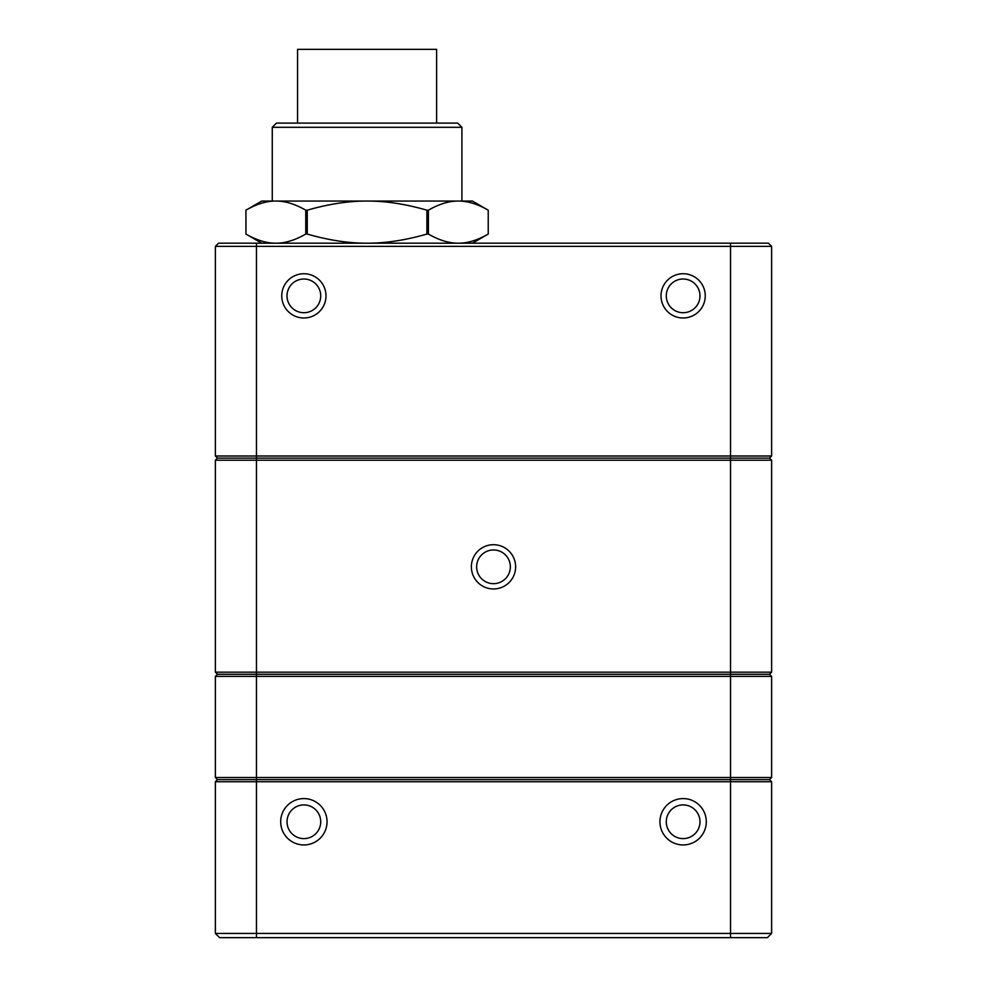 <?xml version="1.0" encoding="UTF-8"?>
<svg xmlns="http://www.w3.org/2000/svg" width="987" height="987" viewBox="0 0 987 987"><rect width="100%" height="100%" fill="white"/><g stroke="black" fill="none" stroke-linecap="round" stroke-linejoin="round"><path stroke-width="1.48" d="M303.873 317.987A22.121 22.121 0 0 1 284.712 284.799A22.121 22.121 0 0 1 323.033 284.799A22.121 22.121 0 0 1 303.873 317.987M683.127 317.987A22.121 22.121 0 0 1 663.967 284.799A22.121 22.121 0 0 1 702.288 284.799A22.121 22.121 0 0 1 683.127 317.987M218.534 243.197L215.376 246.355L218.534 243.197L256.46 243.197L256.46 455.994L771.624 455.994L771.624 246.355L215.376 246.355L215.376 455.994L256.46 455.994L256.46 458.104L217.485 458.104L730.54 458.104L256.46 458.104L256.46 460.213L215.376 460.213L215.376 672.172L771.624 672.172L771.624 460.213L771.624 672.172L769.515 674.281L730.54 674.281L769.515 674.281L771.624 676.391L771.624 777.522L771.624 676.391L215.376 676.391L215.376 777.522L771.624 777.522L769.515 779.631L771.624 781.729L771.624 933.431L771.624 781.729L215.376 781.729L217.485 779.631L769.515 779.631L771.624 781.729M256.46 243.197L768.466 243.197L771.624 246.355L768.466 243.197M771.624 460.213L769.515 458.104L730.54 458.104L769.515 458.104L771.624 455.994L769.515 458.104L771.624 460.213L256.46 460.213L256.46 674.281L730.54 674.281L217.485 674.281L256.46 674.281L256.46 779.631L217.485 779.631L215.376 777.522L217.485 779.631L215.376 781.729L215.376 933.431L771.624 933.431L767.405 937.65L219.595 937.65L215.376 933.431L219.595 937.65M683.127 312.719A16.853 16.853 0 0 0 697.723 287.439A16.853 16.853 0 0 0 668.532 287.439A16.853 16.853 0 0 0 683.127 312.719M303.873 312.719A16.853 16.853 0 0 0 318.468 287.439A16.853 16.853 0 0 0 289.277 287.439A16.853 16.853 0 0 0 303.873 312.719M215.376 455.994L217.485 458.104L215.376 460.213L217.485 458.104L215.376 455.994M436.612 123.091L436.612 49.35L297.556 49.35L297.556 123.091M272.264 127.311L461.891 127.311L457.684 123.091L276.483 123.091L272.264 127.311L272.264 201.052L275.842 201.052C285.107 200.99 295.076 204.025 305.76 210.182L305.76 234.067C295.076 240.211 285.107 243.258 275.842 243.197C266.589 243.258 256.62 240.211 245.936 234.067L245.936 210.182C256.62 204.025 266.589 200.99 275.842 201.052L367.078 201.052C385.609 200.99 405.546 204.025 426.902 210.182L428.407 210.182C439.079 204.025 449.06 200.99 458.313 201.052C467.579 200.99 477.548 204.025 488.232 210.182L488.232 234.067C477.548 240.211 467.579 243.258 458.313 243.197C449.06 243.258 439.079 240.211 428.407 234.067L428.407 210.182M426.902 210.182L426.902 234.067C405.546 240.211 385.609 243.258 367.078 243.197C348.559 243.258 328.622 240.211 307.253 234.067L307.253 210.182C328.622 204.025 348.559 200.99 367.078 201.052L472.428 201.052L488.232 210.182L488.232 234.067L472.428 243.197M305.76 234.067L307.253 234.067M426.902 234.067L428.407 234.067M305.76 210.182L307.253 210.182M275.842 201.052L261.728 201.052L245.936 210.182L245.936 234.067L261.728 243.197M458.313 201.052L461.891 201.052L461.891 127.311M280.69 821.764A23.182 23.182 0 0 1 315.458 801.691A23.182 23.182 0 0 1 315.458 841.837A23.182 23.182 0 0 1 280.69 821.764M659.945 821.764A23.182 23.182 0 0 1 694.712 801.691A23.182 23.182 0 0 1 694.712 841.837A23.182 23.182 0 0 1 659.945 821.764M683.127 838.617A16.853 16.853 0 0 0 699.98 821.764A16.853 16.853 0 0 0 683.127 804.911A16.853 16.853 0 0 0 666.274 821.764A16.853 16.853 0 0 0 683.127 838.617M303.873 838.617A16.853 16.853 0 0 0 320.726 821.764A16.853 16.853 0 0 0 303.873 804.911A16.853 16.853 0 0 0 287.02 821.764A16.853 16.853 0 0 0 303.873 838.617M767.405 937.65L771.624 933.431M771.624 777.522L769.515 779.631L256.46 779.631L256.46 937.65M217.485 674.281L215.376 676.391L217.485 674.281L215.376 672.172L217.485 674.281M771.624 676.391L769.515 674.281L771.624 672.172M493.5 544.701A22.121 22.121 0 0 1 512.66 577.888A22.121 22.121 0 0 1 474.34 577.888A22.121 22.121 0 0 1 493.5 544.701M510.353 566.822A16.853 16.853 0 0 0 493.5 549.969A16.853 16.853 0 0 0 476.647 566.822A16.853 16.853 0 0 0 493.5 583.675A16.853 16.853 0 0 0 510.353 566.822M730.54 937.65L730.54 243.197"/></g></svg>
